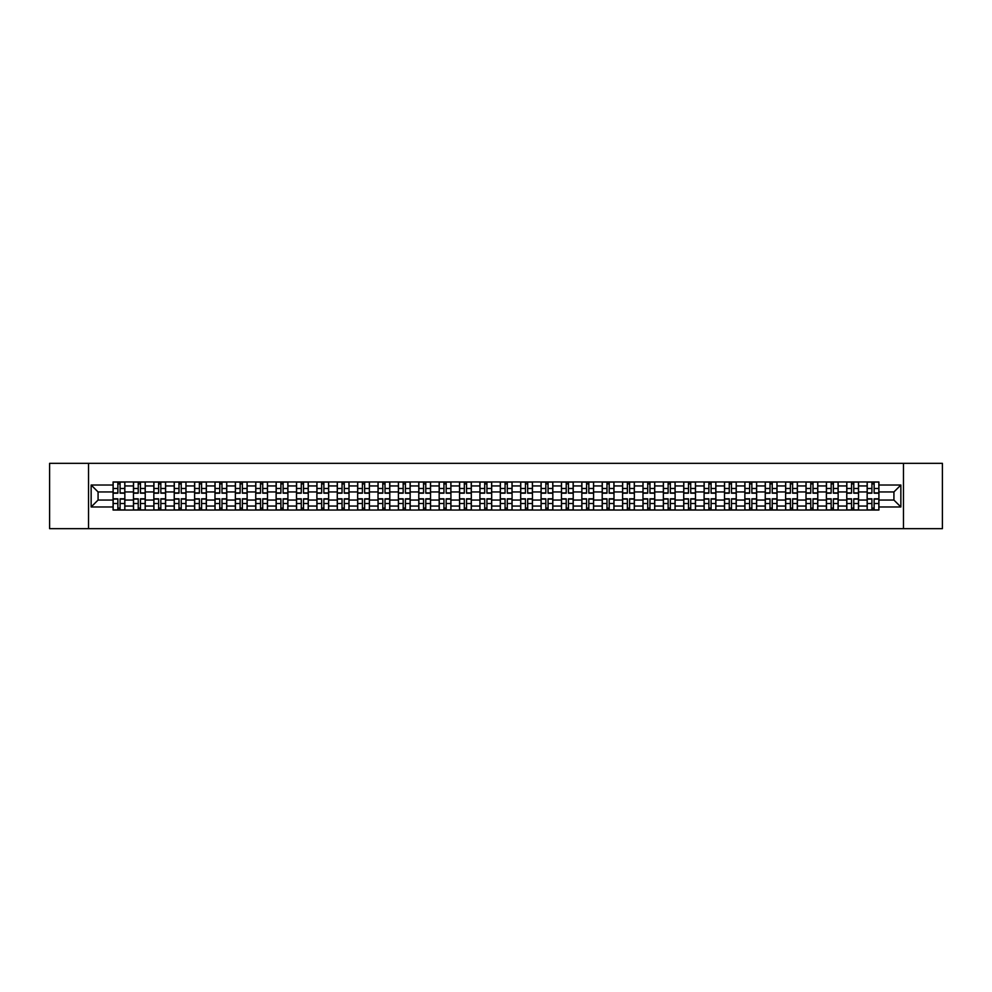 <?xml version="1.0" encoding="UTF-8"?>
<svg xmlns="http://www.w3.org/2000/svg" width="992" height="992" viewBox="0 0 992 992"><rect width="100%" height="100%" fill="white"/><g stroke="black" fill="none" stroke-linecap="round" stroke-linejoin="round"><path stroke-width="1.49" d="M903.464 528.662L942.4 528.662L942.4 463.338L49.6 463.338L49.6 528.662L903.464 528.662L903.464 463.338M133.474 510.049L133.474 485.944L124.843 485.944L124.843 510.049M124.843 485.944L124.843 481.951M133.474 485.944L133.474 481.951M145.229 481.951L145.229 510.049M153.847 510.049L153.847 481.951M165.614 481.951L165.614 510.049M174.232 510.049L174.232 481.951M185.988 481.951L185.988 510.049M194.606 510.049L194.606 481.951M206.373 481.951L206.373 510.049M214.991 510.049L214.991 481.951M226.746 481.951L226.746 510.049M235.377 510.049L235.377 481.951M247.132 481.951L247.132 510.049M255.75 510.049L255.75 481.951M267.505 481.951L267.505 510.049M276.136 510.049L276.136 481.951M287.891 481.951L287.891 510.049M296.509 510.049L296.509 481.951M308.264 481.951L308.264 510.049M316.894 510.049L316.894 481.951M328.65 481.951L328.65 510.049M337.268 510.049L337.268 481.951M349.023 481.951L349.023 510.049M357.653 510.049L357.653 481.951M369.408 481.951L369.408 510.049M378.026 510.049L378.026 481.951M389.794 481.951L389.794 510.049M398.412 510.049L398.412 481.951M410.167 481.951L410.167 510.049M418.785 510.049L418.785 481.951M430.553 481.951L430.553 510.049M439.171 510.049L439.171 481.951M450.926 481.951L450.926 510.049M459.556 510.049L459.556 481.951M471.312 481.951L471.312 510.049M479.93 510.049L479.93 481.951M491.685 481.951L491.685 510.049M500.315 510.049L500.315 481.951M512.07 481.951L512.07 510.049M520.688 510.049L520.688 481.951M532.444 481.951L532.444 510.049M541.074 510.049L541.074 481.951M552.829 481.951L552.829 510.049M561.447 510.049L561.447 481.951M573.215 481.951L573.215 510.049M581.833 510.049L581.833 481.951M593.588 481.951L593.588 510.049M602.206 510.049L602.206 481.951M613.974 481.951L613.974 510.049M622.592 510.049L622.592 481.951M634.347 481.951L634.347 510.049M642.977 510.049L642.977 481.951M654.732 481.951L654.732 510.049M663.35 510.049L663.35 481.951M675.106 481.951L675.106 510.049M683.736 510.049L683.736 481.951M695.491 481.951L695.491 510.049M704.109 510.049L704.109 481.951M715.864 481.951L715.864 510.049M724.495 510.049L724.495 481.951M736.25 481.951L736.25 510.049M744.868 510.049L744.868 481.951M756.623 481.951L756.623 510.049M765.254 510.049L765.254 481.951M777.009 481.951L777.009 510.049M785.627 510.049L785.627 481.951M797.394 481.951L797.394 510.049M806.012 510.049L806.012 481.951M817.768 481.951L817.768 510.049M826.386 510.049L826.386 481.951M838.153 481.951L838.153 510.049M846.771 510.049L846.771 481.951M858.526 481.951L858.526 510.049M867.157 510.049L867.157 481.951M867.157 500.055L858.526 500.055M846.771 500.055L838.153 500.055M826.386 500.055L817.768 500.055M806.012 500.055L797.394 500.055M785.627 500.055L777.009 500.055M765.254 500.055L756.623 500.055M744.868 500.055L736.25 500.055M724.495 500.055L715.864 500.055M704.109 500.055L695.491 500.055M683.736 500.055L675.106 500.055M663.35 500.055L654.732 500.055M642.977 500.055L634.347 500.055M622.592 500.055L613.974 500.055M602.206 500.055L593.588 500.055M581.833 500.055L573.215 500.055M561.447 500.055L552.829 500.055M541.074 500.055L532.444 500.055M520.688 500.055L512.07 500.055M500.315 500.055L491.685 500.055M479.93 500.055L471.312 500.055M459.556 500.055L450.926 500.055M439.171 500.055L430.553 500.055M418.785 500.055L410.167 500.055M398.412 500.055L389.794 500.055M378.026 500.055L369.408 500.055M357.653 500.055L349.023 500.055M337.268 500.055L328.65 500.055M316.894 500.055L308.264 500.055M296.509 500.055L287.891 500.055M276.136 500.055L267.505 500.055M255.75 500.055L247.132 500.055M235.377 500.055L226.746 500.055M214.991 500.055L206.373 500.055M194.606 500.055L185.988 500.055M174.232 500.055L165.614 500.055M153.847 500.055L145.229 500.055M133.474 500.055L124.843 500.055M867.157 491.945L858.526 491.945M846.771 491.945L838.153 491.945M826.386 491.945L817.768 491.945M806.012 491.945L797.394 491.945M785.627 491.945L777.009 491.945M765.254 491.945L756.623 491.945M744.868 491.945L736.25 491.945M724.495 491.945L715.864 491.945M704.109 491.945L695.491 491.945M683.736 491.945L675.106 491.945M663.35 491.945L654.732 491.945M642.977 491.945L634.347 491.945M622.592 491.945L613.974 491.945M602.206 491.945L593.588 491.945M581.833 491.945L573.215 491.945M561.447 491.945L552.829 491.945M541.074 491.945L532.444 491.945M520.688 491.945L512.07 491.945M500.315 491.945L491.685 491.945M479.93 491.945L471.312 491.945M459.556 491.945L450.926 491.945M439.171 491.945L430.553 491.945M418.785 491.945L410.167 491.945M398.412 491.945L389.794 491.945M378.026 491.945L369.408 491.945M357.653 491.945L349.023 491.945M337.268 491.945L328.65 491.945M316.894 491.945L308.264 491.945M296.509 491.945L287.891 491.945M276.136 491.945L267.505 491.945M255.75 491.945L247.132 491.945M235.377 491.945L226.746 491.945M214.991 491.945L206.373 491.945M194.606 491.945L185.988 491.945M174.232 491.945L165.614 491.945M153.847 491.945L145.229 491.945M133.474 491.945L124.843 491.945M98.072 500.055L113.088 500.055L113.088 491.945L98.072 491.945L98.072 500.055L91.14 506.974L91.14 485.026L113.088 485.026L113.088 491.945M878.912 491.945L878.912 500.055L893.928 500.055L893.928 491.945L878.912 491.945L878.912 481.951L113.088 481.951L113.088 485.026M878.912 485.026L900.86 485.026L900.86 506.974L878.912 506.974L878.912 500.055M113.088 500.055L113.088 510.049L878.912 510.049L878.912 506.974M113.088 506.974L91.14 506.974M88.536 528.662L88.536 463.338M120.082 508.09L117.862 508.09M117.862 483.91L120.082 483.91M140.455 508.09L138.235 508.09M138.235 483.91L140.455 483.91M160.84 508.09L158.621 508.09M158.621 483.91L160.84 483.91M181.226 508.09L178.994 508.09M178.994 483.91L181.226 483.91M201.599 508.09L199.38 508.09M199.38 483.91L201.599 483.91M221.985 508.09L219.765 508.09M219.765 483.91L221.985 483.91M242.358 508.09L240.138 508.09M240.138 483.91L242.358 483.91M262.744 508.09L260.524 508.09M260.524 483.91L262.744 483.91M283.117 508.09L280.897 508.09M280.897 483.91L283.117 483.91M303.502 508.09L301.283 508.09M301.283 483.91L303.502 483.91M323.876 508.09L321.656 508.09M321.656 483.91L323.876 483.91M344.261 508.09L342.042 508.09M342.042 483.91L344.261 483.91M364.634 508.09L362.415 508.09M362.415 483.91L364.634 483.91M385.02 508.09L382.8 508.09M382.8 483.91L385.02 483.91M405.406 508.09L403.174 508.09M403.174 483.91L405.406 483.91M425.779 508.09L423.559 508.09M423.559 483.91L425.779 483.91M446.164 508.09L443.945 508.09M443.945 483.91L446.164 483.91M466.538 508.09L464.318 508.09M464.318 483.91L466.538 483.91M486.923 508.09L484.704 508.09M484.704 483.91L486.923 483.91M507.296 508.09L505.077 508.09M505.077 483.91L507.296 483.91M527.682 508.09L525.462 508.09M525.462 483.91L527.682 483.91M548.055 508.09L545.836 508.09M545.836 483.91L548.055 483.91M568.441 508.09L566.221 508.09M566.221 483.91L568.441 483.91M588.826 508.09L586.594 508.09M586.594 483.91L588.826 483.91M609.2 508.09L606.98 508.09M606.98 483.91L609.2 483.91M629.585 508.09L627.366 508.09M627.366 483.91L629.585 483.91M649.958 508.09L647.739 508.09M647.739 483.91L649.958 483.91M670.344 508.09L668.124 508.09M668.124 483.91L670.344 483.91M690.717 508.09L688.498 508.09M688.498 483.91L690.717 483.91M711.103 508.09L708.883 508.09M708.883 483.91L711.103 483.91M731.476 508.09L729.256 508.09M729.256 483.91L731.476 483.91M751.862 508.09L749.642 508.09M749.642 483.91L751.862 483.91M772.235 508.09L770.015 508.09M770.015 483.91L772.235 483.91M792.62 508.09L790.401 508.09M790.401 483.91L792.62 483.91M813.006 508.09L810.774 508.09M810.774 483.91L813.006 483.91M833.379 508.09L831.16 508.09M831.16 483.91L833.379 483.91M853.765 508.09L851.545 508.09M851.545 483.91L853.765 483.91M874.138 508.09L871.918 508.09M871.918 483.91L874.138 483.91M91.14 485.026L98.072 491.945M893.928 500.055L900.86 506.974M893.928 491.945L900.86 485.026M120.082 493.185L120.082 482.087L124.781 482.087L124.781 493.185L120.082 493.185M117.862 483.786L120.082 483.786M117.862 482.087L113.162 482.087L113.162 493.185L117.862 493.185L117.862 482.087L120.082 482.087M117.862 498.815L117.862 509.913L113.162 509.913L113.162 498.815L117.862 498.815M120.082 508.214L117.862 508.214M120.082 509.913L124.781 509.913L124.781 498.815L120.082 498.815L120.082 509.913L117.862 509.913M140.455 493.185L140.455 482.087L145.167 482.087L145.167 493.185L140.455 493.185M138.235 483.786L140.455 483.786M138.235 482.087L133.536 482.087L133.536 493.185L138.235 493.185L138.235 482.087L140.455 482.087M160.84 493.185L160.84 482.087L165.54 482.087L165.54 493.185L160.84 493.185M158.621 483.786L160.84 483.786M158.621 482.087L153.921 482.087L153.921 493.185L158.621 493.185L158.621 482.087L160.84 482.087M138.235 498.815L138.235 509.913L133.536 509.913L133.536 498.815L138.235 498.815M140.455 508.214L138.235 508.214M140.455 509.913L145.167 509.913L145.167 498.815L140.455 498.815L140.455 509.913L138.235 509.913M158.621 498.815L158.621 509.913L153.921 509.913L153.921 498.815L158.621 498.815M160.84 508.214L158.621 508.214M160.84 509.913L165.54 509.913L165.54 498.815L160.84 498.815L160.84 509.913L158.621 509.913M181.226 493.185L181.226 482.087L185.926 482.087L185.926 493.185L181.226 493.185M178.994 483.786L181.226 483.786M178.994 482.087L174.294 482.087L174.294 493.185L178.994 493.185L178.994 482.087L181.226 482.087M201.599 493.185L201.599 482.087L206.299 482.087L206.299 493.185L201.599 493.185M199.38 483.786L201.599 483.786M199.38 482.087L194.68 482.087L194.68 493.185L199.38 493.185L199.38 482.087L201.599 482.087M221.985 493.185L221.985 482.087L226.684 482.087L226.684 493.185L221.985 493.185M219.765 483.786L221.985 483.786M219.765 482.087L215.053 482.087L215.053 493.185L219.765 493.185L219.765 482.087L221.985 482.087M178.994 498.815L178.994 509.913L174.294 509.913L174.294 498.815L178.994 498.815M181.226 508.214L178.994 508.214M181.226 509.913L185.926 509.913L185.926 498.815L181.226 498.815L181.226 509.913L178.994 509.913M199.38 498.815L199.38 509.913L194.68 509.913L194.68 498.815L199.38 498.815M201.599 508.214L199.38 508.214M201.599 509.913L206.299 509.913L206.299 498.815L201.599 498.815L201.599 509.913L199.38 509.913M219.765 498.815L219.765 509.913L215.053 509.913L215.053 498.815L219.765 498.815M221.985 508.214L219.765 508.214M221.985 509.913L226.684 509.913L226.684 498.815L221.985 498.815L221.985 509.913L219.765 509.913M242.358 493.185L242.358 482.087L247.058 482.087L247.058 493.185L242.358 493.185M240.138 483.786L242.358 483.786M240.138 482.087L235.439 482.087L235.439 493.185L240.138 493.185L240.138 482.087L242.358 482.087M240.138 498.815L240.138 509.913L235.439 509.913L235.439 498.815L240.138 498.815M242.358 508.214L240.138 508.214M242.358 509.913L247.058 509.913L247.058 498.815L242.358 498.815L242.358 509.913L240.138 509.913M262.744 493.185L262.744 482.087L267.443 482.087L267.443 493.185L262.744 493.185M260.524 483.786L262.744 483.786M260.524 482.087L255.812 482.087L255.812 493.185L260.524 493.185L260.524 482.087L262.744 482.087M260.524 498.815L260.524 509.913L255.812 509.913L255.812 498.815L260.524 498.815M262.744 508.214L260.524 508.214M262.744 509.913L267.443 509.913L267.443 498.815L262.744 498.815L262.744 509.913L260.524 509.913M283.117 493.185L283.117 482.087L287.829 482.087L287.829 493.185L283.117 493.185M280.897 483.786L283.117 483.786M280.897 482.087L276.198 482.087L276.198 493.185L280.897 493.185L280.897 482.087L283.117 482.087M280.897 498.815L280.897 509.913L276.198 509.913L276.198 498.815L280.897 498.815M283.117 508.214L280.897 508.214M283.117 509.913L287.829 509.913L287.829 498.815L283.117 498.815L283.117 509.913L280.897 509.913M303.502 493.185L303.502 482.087L308.202 482.087L308.202 493.185L303.502 493.185M301.283 483.786L303.502 483.786M301.283 482.087L296.571 482.087L296.571 493.185L301.283 493.185L301.283 482.087L303.502 482.087M301.283 498.815L301.283 509.913L296.571 509.913L296.571 498.815L301.283 498.815M303.502 508.214L301.283 508.214M303.502 509.913L308.202 509.913L308.202 498.815L303.502 498.815L303.502 509.913L301.283 509.913M323.876 493.185L323.876 482.087L328.588 482.087L328.588 493.185L323.876 493.185M321.656 483.786L323.876 483.786M321.656 482.087L316.956 482.087L316.956 493.185L321.656 493.185L321.656 482.087L323.876 482.087M344.261 493.185L344.261 482.087L348.961 482.087L348.961 493.185L344.261 493.185M342.042 483.786L344.261 483.786M342.042 482.087L337.342 482.087L337.342 493.185L342.042 493.185L342.042 482.087L344.261 482.087M364.634 493.185L364.634 482.087L369.346 482.087L369.346 493.185L364.634 493.185M362.415 483.786L364.634 483.786M362.415 482.087L357.715 482.087L357.715 493.185L362.415 493.185L362.415 482.087L364.634 482.087M385.02 493.185L385.02 482.087L389.72 482.087L389.72 493.185L385.02 493.185M382.8 483.786L385.02 483.786M382.8 482.087L378.101 482.087L378.101 493.185L382.8 493.185L382.8 482.087L385.02 482.087M405.406 493.185L405.406 482.087L410.105 482.087L410.105 493.185L405.406 493.185M403.174 483.786L405.406 483.786M403.174 482.087L398.474 482.087L398.474 493.185L403.174 493.185L403.174 482.087L405.406 482.087M425.779 493.185L425.779 482.087L430.478 482.087L430.478 493.185L425.779 493.185M423.559 483.786L425.779 483.786M423.559 482.087L418.86 482.087L418.86 493.185L423.559 493.185L423.559 482.087L425.779 482.087M321.656 498.815L321.656 509.913L316.956 509.913L316.956 498.815L321.656 498.815M323.876 508.214L321.656 508.214M323.876 509.913L328.588 509.913L328.588 498.815L323.876 498.815L323.876 509.913L321.656 509.913M342.042 498.815L342.042 509.913L337.342 509.913L337.342 498.815L342.042 498.815M344.261 508.214L342.042 508.214M344.261 509.913L348.961 509.913L348.961 498.815L344.261 498.815L344.261 509.913L342.042 509.913M362.415 498.815L362.415 509.913L357.715 509.913L357.715 498.815L362.415 498.815M364.634 508.214L362.415 508.214M364.634 509.913L369.346 509.913L369.346 498.815L364.634 498.815L364.634 509.913L362.415 509.913M382.8 498.815L382.8 509.913L378.101 509.913L378.101 498.815L382.8 498.815M385.02 508.214L382.8 508.214M385.02 509.913L389.72 509.913L389.72 498.815L385.02 498.815L385.02 509.913L382.8 509.913M403.174 498.815L403.174 509.913L398.474 509.913L398.474 498.815L403.174 498.815M405.406 508.214L403.174 508.214M405.406 509.913L410.105 509.913L410.105 498.815L405.406 498.815L405.406 509.913L403.174 509.913M423.559 498.815L423.559 509.913L418.86 509.913L418.86 498.815L423.559 498.815M425.779 508.214L423.559 508.214M425.779 509.913L430.478 509.913L430.478 498.815L425.779 498.815L425.779 509.913L423.559 509.913M446.164 493.185L446.164 482.087L450.864 482.087L450.864 493.185L446.164 493.185M443.945 483.786L446.164 483.786M443.945 482.087L439.233 482.087L439.233 493.185L443.945 493.185L443.945 482.087L446.164 482.087M443.945 498.815L443.945 509.913L439.233 509.913L439.233 498.815L443.945 498.815M446.164 508.214L443.945 508.214M446.164 509.913L450.864 509.913L450.864 498.815L446.164 498.815L446.164 509.913L443.945 509.913M466.538 493.185L466.538 482.087L471.25 482.087L471.25 493.185L466.538 493.185M464.318 483.786L466.538 483.786M464.318 482.087L459.618 482.087L459.618 493.185L464.318 493.185L464.318 482.087L466.538 482.087M464.318 498.815L464.318 509.913L459.618 509.913L459.618 498.815L464.318 498.815M466.538 508.214L464.318 508.214M466.538 509.913L471.25 509.913L471.25 498.815L466.538 498.815L466.538 509.913L464.318 509.913M486.923 493.185L486.923 482.087L491.623 482.087L491.623 493.185L486.923 493.185M484.704 483.786L486.923 483.786M484.704 482.087L479.992 482.087L479.992 493.185L484.704 493.185L484.704 482.087L486.923 482.087M484.704 498.815L484.704 509.913L479.992 509.913L479.992 498.815L484.704 498.815M486.923 508.214L484.704 508.214M486.923 509.913L491.623 509.913L491.623 498.815L486.923 498.815L486.923 509.913L484.704 509.913M507.296 493.185L507.296 482.087L512.008 482.087L512.008 493.185L507.296 493.185M505.077 483.786L507.296 483.786M505.077 482.087L500.377 482.087L500.377 493.185L505.077 493.185L505.077 482.087L507.296 482.087M505.077 498.815L505.077 509.913L500.377 509.913L500.377 498.815L505.077 498.815M507.296 508.214L505.077 508.214M507.296 509.913L512.008 509.913L512.008 498.815L507.296 498.815L507.296 509.913L505.077 509.913M527.682 493.185L527.682 482.087L532.382 482.087L532.382 493.185L527.682 493.185M525.462 483.786L527.682 483.786M525.462 482.087L520.75 482.087L520.75 493.185L525.462 493.185L525.462 482.087L527.682 482.087M525.462 498.815L525.462 509.913L520.75 509.913L520.75 498.815L525.462 498.815M527.682 508.214L525.462 508.214M527.682 509.913L532.382 509.913L532.382 498.815L527.682 498.815L527.682 509.913L525.462 509.913M548.055 493.185L548.055 482.087L552.767 482.087L552.767 493.185L548.055 493.185M545.836 483.786L548.055 483.786M545.836 482.087L541.136 482.087L541.136 493.185L545.836 493.185L545.836 482.087L548.055 482.087M545.836 498.815L545.836 509.913L541.136 509.913L541.136 498.815L545.836 498.815M548.055 508.214L545.836 508.214M548.055 509.913L552.767 509.913L552.767 498.815L548.055 498.815L548.055 509.913L545.836 509.913M568.441 493.185L568.441 482.087L573.14 482.087L573.14 493.185L568.441 493.185M566.221 483.786L568.441 483.786M566.221 482.087L561.522 482.087L561.522 493.185L566.221 493.185L566.221 482.087L568.441 482.087M566.221 498.815L566.221 509.913L561.522 509.913L561.522 498.815L566.221 498.815M568.441 508.214L566.221 508.214M568.441 509.913L573.14 509.913L573.14 498.815L568.441 498.815L568.441 509.913L566.221 509.913M588.826 493.185L588.826 482.087L593.526 482.087L593.526 493.185L588.826 493.185M586.594 483.786L588.826 483.786M586.594 482.087L581.895 482.087L581.895 493.185L586.594 493.185L586.594 482.087L588.826 482.087M586.594 498.815L586.594 509.913L581.895 509.913L581.895 498.815L586.594 498.815M588.826 508.214L586.594 508.214M588.826 509.913L593.526 509.913L593.526 498.815L588.826 498.815L588.826 509.913L586.594 509.913M609.2 493.185L609.2 482.087L613.899 482.087L613.899 493.185L609.2 493.185M606.98 483.786L609.2 483.786M606.98 482.087L602.28 482.087L602.28 493.185L606.98 493.185L606.98 482.087L609.2 482.087M606.98 498.815L606.98 509.913L602.28 509.913L602.28 498.815L606.98 498.815M609.2 508.214L606.98 508.214M609.2 509.913L613.899 509.913L613.899 498.815L609.2 498.815L609.2 509.913L606.98 509.913M629.585 493.185L629.585 482.087L634.285 482.087L634.285 493.185L629.585 493.185M627.366 483.786L629.585 483.786M627.366 482.087L622.654 482.087L622.654 493.185L627.366 493.185L627.366 482.087L629.585 482.087M627.366 498.815L627.366 509.913L622.654 509.913L622.654 498.815L627.366 498.815M629.585 508.214L627.366 508.214M629.585 509.913L634.285 509.913L634.285 498.815L629.585 498.815L629.585 509.913L627.366 509.913M649.958 493.185L649.958 482.087L654.658 482.087L654.658 493.185L649.958 493.185M647.739 483.786L649.958 483.786M647.739 482.087L643.039 482.087L643.039 493.185L647.739 493.185L647.739 482.087L649.958 482.087M647.739 498.815L647.739 509.913L643.039 509.913L643.039 498.815L647.739 498.815M649.958 508.214L647.739 508.214M649.958 509.913L654.658 509.913L654.658 498.815L649.958 498.815L649.958 509.913L647.739 509.913M670.344 493.185L670.344 482.087L675.044 482.087L675.044 493.185L670.344 493.185M668.124 483.786L670.344 483.786M668.124 482.087L663.412 482.087L663.412 493.185L668.124 493.185L668.124 482.087L670.344 482.087M668.124 498.815L668.124 509.913L663.412 509.913L663.412 498.815L668.124 498.815M670.344 508.214L668.124 508.214M670.344 509.913L675.044 509.913L675.044 498.815L670.344 498.815L670.344 509.913L668.124 509.913M690.717 493.185L690.717 482.087L695.429 482.087L695.429 493.185L690.717 493.185M688.498 483.786L690.717 483.786M688.498 482.087L683.798 482.087L683.798 493.185L688.498 493.185L688.498 482.087L690.717 482.087M688.498 498.815L688.498 509.913L683.798 509.913L683.798 498.815L688.498 498.815M690.717 508.214L688.498 508.214M690.717 509.913L695.429 509.913L695.429 498.815L690.717 498.815L690.717 509.913L688.498 509.913M711.103 493.185L711.103 482.087L715.802 482.087L715.802 493.185L711.103 493.185M708.883 483.786L711.103 483.786M708.883 482.087L704.171 482.087L704.171 493.185L708.883 493.185L708.883 482.087L711.103 482.087M708.883 498.815L708.883 509.913L704.171 509.913L704.171 498.815L708.883 498.815M711.103 508.214L708.883 508.214M711.103 509.913L715.802 509.913L715.802 498.815L711.103 498.815L711.103 509.913L708.883 509.913M731.476 493.185L731.476 482.087L736.188 482.087L736.188 493.185L731.476 493.185M729.256 483.786L731.476 483.786M729.256 482.087L724.557 482.087L724.557 493.185L729.256 493.185L729.256 482.087L731.476 482.087M729.256 498.815L729.256 509.913L724.557 509.913L724.557 498.815L729.256 498.815M731.476 508.214L729.256 508.214M731.476 509.913L736.188 509.913L736.188 498.815L731.476 498.815L731.476 509.913L729.256 509.913M751.862 493.185L751.862 482.087L756.561 482.087L756.561 493.185L751.862 493.185M749.642 483.786L751.862 483.786M749.642 482.087L744.942 482.087L744.942 493.185L749.642 493.185L749.642 482.087L751.862 482.087M749.642 498.815L749.642 509.913L744.942 509.913L744.942 498.815L749.642 498.815M751.862 508.214L749.642 508.214M751.862 509.913L756.561 509.913L756.561 498.815L751.862 498.815L751.862 509.913L749.642 509.913M772.235 493.185L772.235 482.087L776.947 482.087L776.947 493.185L772.235 493.185M770.015 483.786L772.235 483.786M770.015 482.087L765.316 482.087L765.316 493.185L770.015 493.185L770.015 482.087L772.235 482.087M770.015 498.815L770.015 509.913L765.316 509.913L765.316 498.815L770.015 498.815M772.235 508.214L770.015 508.214M772.235 509.913L776.947 509.913L776.947 498.815L772.235 498.815L772.235 509.913L770.015 509.913M792.62 493.185L792.62 482.087L797.32 482.087L797.32 493.185L792.62 493.185M790.401 483.786L792.62 483.786M790.401 482.087L785.701 482.087L785.701 493.185L790.401 493.185L790.401 482.087L792.62 482.087M790.401 498.815L790.401 509.913L785.701 509.913L785.701 498.815L790.401 498.815M792.62 508.214L790.401 508.214M792.62 509.913L797.32 509.913L797.32 498.815L792.62 498.815L792.62 509.913L790.401 509.913M813.006 493.185L813.006 482.087L817.706 482.087L817.706 493.185L813.006 493.185M810.774 483.786L813.006 483.786M810.774 482.087L806.074 482.087L806.074 493.185L810.774 493.185L810.774 482.087L813.006 482.087M810.774 498.815L810.774 509.913L806.074 509.913L806.074 498.815L810.774 498.815M813.006 508.214L810.774 508.214M813.006 509.913L817.706 509.913L817.706 498.815L813.006 498.815L813.006 509.913L810.774 509.913M833.379 493.185L833.379 482.087L838.079 482.087L838.079 493.185L833.379 493.185M831.16 483.786L833.379 483.786M831.16 482.087L826.46 482.087L826.46 493.185L831.16 493.185L831.16 482.087L833.379 482.087M831.16 498.815L831.16 509.913L826.46 509.913L826.46 498.815L831.16 498.815M833.379 508.214L831.16 508.214M833.379 509.913L838.079 509.913L838.079 498.815L833.379 498.815L833.379 509.913L831.16 509.913M853.765 493.185L853.765 482.087L858.464 482.087L858.464 493.185L853.765 493.185M851.545 483.786L853.765 483.786M851.545 482.087L846.833 482.087L846.833 493.185L851.545 493.185L851.545 482.087L853.765 482.087M851.545 498.815L851.545 509.913L846.833 509.913L846.833 498.815L851.545 498.815M853.765 508.214L851.545 508.214M853.765 509.913L858.464 509.913L858.464 498.815L853.765 498.815L853.765 509.913L851.545 509.913M874.138 493.185L874.138 482.087L878.838 482.087L878.838 493.185L874.138 493.185M871.918 483.786L874.138 483.786M871.918 482.087L867.219 482.087L867.219 493.185L871.918 493.185L871.918 482.087L874.138 482.087M871.918 498.815L871.918 509.913L867.219 509.913L867.219 498.815L871.918 498.815M874.138 508.214L871.918 508.214M874.138 509.913L878.838 509.913L878.838 498.815L874.138 498.815L874.138 509.913L871.918 509.913M846.771 485.944L838.153 485.944M826.386 485.944L817.768 485.944M806.012 485.944L797.394 485.944M785.627 485.944L777.009 485.944M765.254 485.944L756.623 485.944M744.868 485.944L736.25 485.944M724.495 485.944L715.864 485.944M704.109 485.944L695.491 485.944M683.736 485.944L675.106 485.944M663.35 485.944L654.732 485.944M642.977 485.944L634.347 485.944M622.592 485.944L613.974 485.944M602.206 485.944L593.588 485.944M581.833 485.944L573.215 485.944M561.447 485.944L552.829 485.944M541.074 485.944L532.444 485.944M520.688 485.944L512.07 485.944M500.315 485.944L491.685 485.944M479.93 485.944L471.312 485.944M459.556 485.944L450.926 485.944M439.171 485.944L430.553 485.944M418.785 485.944L410.167 485.944M398.412 485.944L389.794 485.944M378.026 485.944L369.408 485.944M357.653 485.944L349.023 485.944M337.268 485.944L328.65 485.944M316.894 485.944L308.264 485.944M296.509 485.944L287.891 485.944M276.136 485.944L267.505 485.944M255.75 485.944L247.132 485.944M235.377 485.944L226.746 485.944M214.991 485.944L206.373 485.944M194.606 485.944L185.988 485.944M174.232 485.944L165.614 485.944M153.847 485.944L145.229 485.944M867.157 485.944L858.526 485.944M846.771 506.056L838.153 506.056M826.386 506.056L817.768 506.056M806.012 506.056L797.394 506.056M785.627 506.056L777.009 506.056M765.254 506.056L756.623 506.056M744.868 506.056L736.25 506.056M724.495 506.056L715.864 506.056M704.109 506.056L695.491 506.056M683.736 506.056L675.106 506.056M663.35 506.056L654.732 506.056M642.977 506.056L634.347 506.056M622.592 506.056L613.974 506.056M602.206 506.056L593.588 506.056M581.833 506.056L573.215 506.056M561.447 506.056L552.829 506.056M541.074 506.056L532.444 506.056M520.688 506.056L512.07 506.056M500.315 506.056L491.685 506.056M479.93 506.056L471.312 506.056M459.556 506.056L450.926 506.056M439.171 506.056L430.553 506.056M418.785 506.056L410.167 506.056M398.412 506.056L389.794 506.056M378.026 506.056L369.408 506.056M357.653 506.056L349.023 506.056M337.268 506.056L328.65 506.056M316.894 506.056L308.264 506.056M296.509 506.056L287.891 506.056M276.136 506.056L267.505 506.056M255.75 506.056L247.132 506.056M235.377 506.056L226.746 506.056M214.991 506.056L206.373 506.056M194.606 506.056L185.988 506.056M174.232 506.056L165.614 506.056M153.847 506.056L145.229 506.056M133.474 506.056L124.843 506.056M867.157 506.056L858.526 506.056M120.082 492.912L124.781 492.912M120.082 488.498L124.781 488.498M113.162 492.912L117.862 492.912M113.162 488.498L117.862 488.498M117.862 499.088L113.162 499.088M117.862 503.502L113.162 503.502M124.781 499.088L120.082 499.088M124.781 503.502L120.082 503.502M140.455 492.912L145.167 492.912M140.455 488.498L145.167 488.498M133.536 492.912L138.235 492.912M133.536 488.498L138.235 488.498M160.84 492.912L165.54 492.912M160.84 488.498L165.54 488.498M153.921 492.912L158.621 492.912M153.921 488.498L158.621 488.498M138.235 499.088L133.536 499.088M138.235 503.502L133.536 503.502M145.167 499.088L140.455 499.088M145.167 503.502L140.455 503.502M158.621 499.088L153.921 499.088M158.621 503.502L153.921 503.502M165.54 499.088L160.84 499.088M165.54 503.502L160.84 503.502M181.226 492.912L185.926 492.912M181.226 488.498L185.926 488.498M174.294 492.912L178.994 492.912M174.294 488.498L178.994 488.498M201.599 492.912L206.299 492.912M201.599 488.498L206.299 488.498M194.68 492.912L199.38 492.912M194.68 488.498L199.38 488.498M221.985 492.912L226.684 492.912M221.985 488.498L226.684 488.498M215.053 492.912L219.765 492.912M215.053 488.498L219.765 488.498M178.994 499.088L174.294 499.088M178.994 503.502L174.294 503.502M185.926 499.088L181.226 499.088M185.926 503.502L181.226 503.502M199.38 499.088L194.68 499.088M199.38 503.502L194.68 503.502M206.299 499.088L201.599 499.088M206.299 503.502L201.599 503.502M219.765 499.088L215.053 499.088M219.765 503.502L215.053 503.502M226.684 499.088L221.985 499.088M226.684 503.502L221.985 503.502M242.358 492.912L247.058 492.912M242.358 488.498L247.058 488.498M235.439 492.912L240.138 492.912M235.439 488.498L240.138 488.498M240.138 499.088L235.439 499.088M240.138 503.502L235.439 503.502M247.058 499.088L242.358 499.088M247.058 503.502L242.358 503.502M262.744 492.912L267.443 492.912M262.744 488.498L267.443 488.498M255.812 492.912L260.524 492.912M255.812 488.498L260.524 488.498M260.524 499.088L255.812 499.088M260.524 503.502L255.812 503.502M267.443 499.088L262.744 499.088M267.443 503.502L262.744 503.502M283.117 492.912L287.829 492.912M283.117 488.498L287.829 488.498M276.198 492.912L280.897 492.912M276.198 488.498L280.897 488.498M280.897 499.088L276.198 499.088M280.897 503.502L276.198 503.502M287.829 499.088L283.117 499.088M287.829 503.502L283.117 503.502M303.502 492.912L308.202 492.912M303.502 488.498L308.202 488.498M296.571 492.912L301.283 492.912M296.571 488.498L301.283 488.498M301.283 499.088L296.571 499.088M301.283 503.502L296.571 503.502M308.202 499.088L303.502 499.088M308.202 503.502L303.502 503.502M323.876 492.912L328.588 492.912M323.876 488.498L328.588 488.498M316.956 492.912L321.656 492.912M316.956 488.498L321.656 488.498M344.261 492.912L348.961 492.912M344.261 488.498L348.961 488.498M337.342 492.912L342.042 492.912M337.342 488.498L342.042 488.498M364.634 492.912L369.346 492.912M364.634 488.498L369.346 488.498M357.715 492.912L362.415 492.912M357.715 488.498L362.415 488.498M385.02 492.912L389.72 492.912M385.02 488.498L389.72 488.498M378.101 492.912L382.8 492.912M378.101 488.498L382.8 488.498M405.406 492.912L410.105 492.912M405.406 488.498L410.105 488.498M398.474 492.912L403.174 492.912M398.474 488.498L403.174 488.498M425.779 492.912L430.478 492.912M425.779 488.498L430.478 488.498M418.86 492.912L423.559 492.912M418.86 488.498L423.559 488.498M321.656 499.088L316.956 499.088M321.656 503.502L316.956 503.502M328.588 499.088L323.876 499.088M328.588 503.502L323.876 503.502M342.042 499.088L337.342 499.088M342.042 503.502L337.342 503.502M348.961 499.088L344.261 499.088M348.961 503.502L344.261 503.502M362.415 499.088L357.715 499.088M362.415 503.502L357.715 503.502M369.346 499.088L364.634 499.088M369.346 503.502L364.634 503.502M382.8 499.088L378.101 499.088M382.8 503.502L378.101 503.502M389.72 499.088L385.02 499.088M389.72 503.502L385.02 503.502M403.174 499.088L398.474 499.088M403.174 503.502L398.474 503.502M410.105 499.088L405.406 499.088M410.105 503.502L405.406 503.502M423.559 499.088L418.86 499.088M423.559 503.502L418.86 503.502M430.478 499.088L425.779 499.088M430.478 503.502L425.779 503.502M446.164 492.912L450.864 492.912M446.164 488.498L450.864 488.498M439.233 492.912L443.945 492.912M439.233 488.498L443.945 488.498M443.945 499.088L439.233 499.088M443.945 503.502L439.233 503.502M450.864 499.088L446.164 499.088M450.864 503.502L446.164 503.502M466.538 492.912L471.25 492.912M466.538 488.498L471.25 488.498M459.618 492.912L464.318 492.912M459.618 488.498L464.318 488.498M464.318 499.088L459.618 499.088M464.318 503.502L459.618 503.502M471.25 499.088L466.538 499.088M471.25 503.502L466.538 503.502M486.923 492.912L491.623 492.912M486.923 488.498L491.623 488.498M479.992 492.912L484.704 492.912M479.992 488.498L484.704 488.498M484.704 499.088L479.992 499.088M484.704 503.502L479.992 503.502M491.623 499.088L486.923 499.088M491.623 503.502L486.923 503.502M507.296 492.912L512.008 492.912M507.296 488.498L512.008 488.498M500.377 492.912L505.077 492.912M500.377 488.498L505.077 488.498M505.077 499.088L500.377 499.088M505.077 503.502L500.377 503.502M512.008 499.088L507.296 499.088M512.008 503.502L507.296 503.502M527.682 492.912L532.382 492.912M527.682 488.498L532.382 488.498M520.75 492.912L525.462 492.912M520.75 488.498L525.462 488.498M525.462 499.088L520.75 499.088M525.462 503.502L520.75 503.502M532.382 499.088L527.682 499.088M532.382 503.502L527.682 503.502M548.055 492.912L552.767 492.912M548.055 488.498L552.767 488.498M541.136 492.912L545.836 492.912M541.136 488.498L545.836 488.498M545.836 499.088L541.136 499.088M545.836 503.502L541.136 503.502M552.767 499.088L548.055 499.088M552.767 503.502L548.055 503.502M568.441 492.912L573.14 492.912M568.441 488.498L573.14 488.498M561.522 492.912L566.221 492.912M561.522 488.498L566.221 488.498M566.221 499.088L561.522 499.088M566.221 503.502L561.522 503.502M573.14 499.088L568.441 499.088M573.14 503.502L568.441 503.502M588.826 492.912L593.526 492.912M588.826 488.498L593.526 488.498M581.895 492.912L586.594 492.912M581.895 488.498L586.594 488.498M586.594 499.088L581.895 499.088M586.594 503.502L581.895 503.502M593.526 499.088L588.826 499.088M593.526 503.502L588.826 503.502M609.2 492.912L613.899 492.912M609.2 488.498L613.899 488.498M602.28 492.912L606.98 492.912M602.28 488.498L606.98 488.498M606.98 499.088L602.28 499.088M606.98 503.502L602.28 503.502M613.899 499.088L609.2 499.088M613.899 503.502L609.2 503.502M629.585 492.912L634.285 492.912M629.585 488.498L634.285 488.498M622.654 492.912L627.366 492.912M622.654 488.498L627.366 488.498M627.366 499.088L622.654 499.088M627.366 503.502L622.654 503.502M634.285 499.088L629.585 499.088M634.285 503.502L629.585 503.502M649.958 492.912L654.658 492.912M649.958 488.498L654.658 488.498M643.039 492.912L647.739 492.912M643.039 488.498L647.739 488.498M647.739 499.088L643.039 499.088M647.739 503.502L643.039 503.502M654.658 499.088L649.958 499.088M654.658 503.502L649.958 503.502M670.344 492.912L675.044 492.912M670.344 488.498L675.044 488.498M663.412 492.912L668.124 492.912M663.412 488.498L668.124 488.498M668.124 499.088L663.412 499.088M668.124 503.502L663.412 503.502M675.044 499.088L670.344 499.088M675.044 503.502L670.344 503.502M690.717 492.912L695.429 492.912M690.717 488.498L695.429 488.498M683.798 492.912L688.498 492.912M683.798 488.498L688.498 488.498M688.498 499.088L683.798 499.088M688.498 503.502L683.798 503.502M695.429 499.088L690.717 499.088M695.429 503.502L690.717 503.502M711.103 492.912L715.802 492.912M711.103 488.498L715.802 488.498M704.171 492.912L708.883 492.912M704.171 488.498L708.883 488.498M708.883 499.088L704.171 499.088M708.883 503.502L704.171 503.502M715.802 499.088L711.103 499.088M715.802 503.502L711.103 503.502M731.476 492.912L736.188 492.912M731.476 488.498L736.188 488.498M724.557 492.912L729.256 492.912M724.557 488.498L729.256 488.498M729.256 499.088L724.557 499.088M729.256 503.502L724.557 503.502M736.188 499.088L731.476 499.088M736.188 503.502L731.476 503.502M751.862 492.912L756.561 492.912M751.862 488.498L756.561 488.498M744.942 492.912L749.642 492.912M744.942 488.498L749.642 488.498M749.642 499.088L744.942 499.088M749.642 503.502L744.942 503.502M756.561 499.088L751.862 499.088M756.561 503.502L751.862 503.502M772.235 492.912L776.947 492.912M772.235 488.498L776.947 488.498M765.316 492.912L770.015 492.912M765.316 488.498L770.015 488.498M770.015 499.088L765.316 499.088M770.015 503.502L765.316 503.502M776.947 499.088L772.235 499.088M776.947 503.502L772.235 503.502M792.62 492.912L797.32 492.912M792.62 488.498L797.32 488.498M785.701 492.912L790.401 492.912M785.701 488.498L790.401 488.498M790.401 499.088L785.701 499.088M790.401 503.502L785.701 503.502M797.32 499.088L792.62 499.088M797.32 503.502L792.62 503.502M813.006 492.912L817.706 492.912M813.006 488.498L817.706 488.498M806.074 492.912L810.774 492.912M806.074 488.498L810.774 488.498M810.774 499.088L806.074 499.088M810.774 503.502L806.074 503.502M817.706 499.088L813.006 499.088M817.706 503.502L813.006 503.502M833.379 492.912L838.079 492.912M833.379 488.498L838.079 488.498M826.46 492.912L831.16 492.912M826.46 488.498L831.16 488.498M831.16 499.088L826.46 499.088M831.16 503.502L826.46 503.502M838.079 499.088L833.379 499.088M838.079 503.502L833.379 503.502M853.765 492.912L858.464 492.912M853.765 488.498L858.464 488.498M846.833 492.912L851.545 492.912M846.833 488.498L851.545 488.498M851.545 499.088L846.833 499.088M851.545 503.502L846.833 503.502M858.464 499.088L853.765 499.088M858.464 503.502L853.765 503.502M874.138 492.912L878.838 492.912M874.138 488.498L878.838 488.498M867.219 492.912L871.918 492.912M867.219 488.498L871.918 488.498M871.918 499.088L867.219 499.088M871.918 503.502L867.219 503.502M878.838 499.088L874.138 499.088M878.838 503.502L874.138 503.502"/></g></svg>

